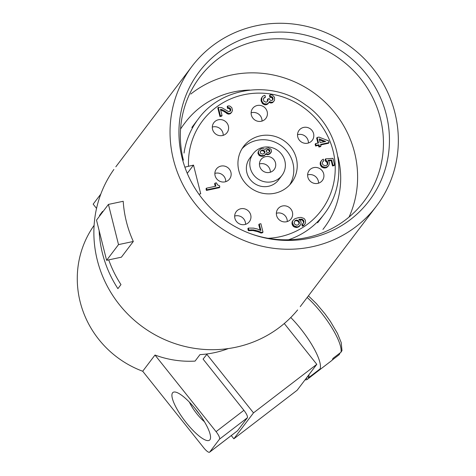 <?xml version="1.0" encoding="UTF-8"?>
<svg xmlns="http://www.w3.org/2000/svg" width="476" height="476" viewBox="0 0 476 476"><rect width="100%" height="100%" fill="white"/><g stroke="black" fill="none" stroke-linecap="round" stroke-linejoin="round"><path stroke-width="0.71" d="M311.953 246.794A115.716 111.396 37.2 0 0 376.421 206.138A115.716 111.396 37.2 0 0 378.848 76.571A115.716 111.396 37.2 0 0 256.427 25.734A115.716 111.396 37.2 0 0 192.066 66.241A115.716 111.396 37.2 0 0 189.484 195.874A115.716 111.396 37.2 0 0 311.953 246.794M182.088 157.883A106.695 102.715 37.2 0 0 197.415 192.06A106.695 102.715 37.2 0 0 249.846 233.436A106.695 102.715 37.2 0 0 355.328 215.58A106.695 102.715 37.2 0 0 386.292 114.639A106.695 102.715 37.2 0 0 258.593 34.343A106.695 102.715 37.2 0 0 182.088 157.883M250.162 233.555A102.941 99.097 37.2 0 0 306.598 237.613A102.941 99.097 37.2 0 0 366.663 197.677A102.941 99.097 37.2 0 0 380.401 118.423A102.941 99.097 37.2 0 0 257.201 40.954A102.941 99.097 37.2 0 0 203.181 72.971A102.941 99.097 37.2 0 0 183.391 160.15M349.075 217.05A102.941 99.097 37.2 0 0 333.622 111.33A102.941 99.097 37.2 0 0 231.36 75.035A102.941 99.097 37.2 0 0 190.787 94.052M249.763 90.059A87.162 83.907 37.2 0 0 185.253 122.493L184.028 124.111A87.162 83.907 37.2 0 0 180.559 129.055M187.532 172.99L193.518 165.101L185.378 167.034M322.936 229.426L324.168 227.808A87.162 83.907 37.2 0 0 337.978 156.937M268.083 238.303A74.387 71.614 37.2 0 0 335.039 163.262A74.387 71.614 37.2 0 0 257.683 93.129A74.387 71.614 37.2 0 0 188.514 166.16M198.92 194.196L200.729 193.809L193.518 165.101M238.827 170.622A30.053 28.935 37.2 0 0 261.687 193.06A30.053 28.935 37.2 0 0 291.264 183.046A30.053 28.935 37.2 0 0 296.346 158.443A30.053 28.935 37.2 0 0 272.867 135.862A30.053 28.935 37.2 0 0 243.182 146.995A30.053 28.935 37.2 0 0 238.827 170.622M244.795 224.541A8.265 7.955 37.2 0 0 249.21 221.875A8.265 7.955 37.2 0 0 249.662 212.516A8.265 7.955 37.2 0 0 240.826 208.75A8.265 7.955 37.2 0 0 236.09 211.844A8.265 7.955 37.2 0 0 236.12 221.007A8.265 7.955 37.2 0 0 244.795 224.541M286.504 221.756A8.265 7.955 37.2 0 0 290.919 219.091A8.265 7.955 37.2 0 0 291.366 209.732A8.265 7.955 37.2 0 0 282.536 205.965A8.265 7.955 37.2 0 0 277.794 209.053A8.265 7.955 37.2 0 0 277.823 218.222A8.265 7.955 37.2 0 0 286.504 221.756M259.265 224.053L260.89 230.515L257.451 229.033L253.648 228.135L248.347 228.069L247.853 228.718L248.341 230.652L252.911 230.539L257.808 231.711L261.044 233.067L262.502 232.758L262.99 232.109L260.884 223.714L259.265 224.053L258.771 224.702L260.152 230.2M206.489 188.175L206.001 188.823L206.405 190.436L219.347 187.693L219.835 187.044L219.513 185.753L217.609 184.968L216.396 182.844L215.104 183.117L215.872 186.187L206.489 188.175L206.893 189.787L219.835 187.044M215.104 183.117L214.611 183.766L215.253 186.318M328.541 160.811L331.171 160.62L332.51 165.945L334.128 165.606L334.622 164.958L333.004 165.303L331.665 159.972L327.982 160.239L329.237 161.846L329.481 163.494L328.636 165.547L327.542 166.624L325.358 167.427L322.204 166.398L320.866 164.47L320.741 161.941L321.835 160.18L323.287 159.192L323.858 160.775L322.728 161.691L322.282 163.316L323.014 164.863L325.114 165.779L326.411 165.505L327.542 164.583L327.78 162.155L326 160.489L325.596 158.877L332.956 158.335L334.622 164.958M321.312 160.805L320.253 162.59L320.175 164.309L321.711 167.046L323.817 167.963L326.161 167.802L328.636 165.547M322.621 161.935L323.858 160.775M325.596 158.877L325.102 159.525L325.513 161.138L327.292 162.804L327.155 164.994M269.101 102.382L270.493 102.983L271.992 102.84L272.76 102.507L274.545 100.222L274.503 97.342L272.599 95.194L270.618 94.76L269.475 95.545L269.922 97.324L271.665 97.467L272.433 98.49L272.593 99.817L273.087 99.169L272.885 99.722L272.034 100.412L270.862 100.49L269.85 99.859L269.368 98.597L267.911 98.907L267.417 99.555L267.357 101.656M272.593 99.817L272.474 100.156M263.603 98.413L265.441 97.217L264.954 95.283L263.091 96.015L261.312 98.3L261.068 100.728L262.687 103.786L264.632 104.738L265.846 104.821L267.702 104.089L269.446 101.644L271.838 102.328L273.254 101.858L274.057 101.007M320.729 144.918L328.517 143.264L329.011 142.616L320.598 144.401L321.002 146.013L319.384 146.358L318.979 144.74L316.064 145.358L315.618 143.585L318.533 142.967L317.153 137.475L318.932 137.1L328.565 140.842L329.011 142.616M315.618 143.585L315.13 144.228L315.576 146.007L318.486 145.388L318.89 147.007L320.509 146.662L321.002 146.013M317.153 137.475L316.665 138.123L317.908 143.097M299.701 219.799L301.564 219.882L302.778 220.65L303.545 222.357L303.164 223.577M293.115 220.281L291.937 222.941L292.544 225.368L294.126 226.903L296.673 227.552L298.857 226.749L300.439 225.023L298.458 226.63L297.161 226.903L294.007 225.874L292.466 223.137L292.55 221.417L293.115 220.281L294.936 218.704L298.571 217.591L301.082 217.401L304.075 218.466L305.372 220.233L305.532 222.923L304.444 224.684L302.784 225.547L302.379 223.928L303.147 223.595L303.878 222.423L303.753 220.578L302.052 219.234L298.815 219.24L300.88 221.358L301.124 223.006L300.439 225.023M302.379 223.928L301.891 224.577L302.296 226.195L303.385 225.791L304.967 224.059M227.665 106.041L227.177 106.683L227.623 108.463L228.795 108.385L229.807 109.022L230.17 111.295L230.783 110.313L230.622 108.986L229.854 107.957L228.111 107.814L227.665 106.041L229.164 105.892L230.295 106.332L231.836 107.707L232.484 110.289L231.758 112.146L230.182 113.33L228.682 113.478L222.857 109.95L220.471 109.266L222.054 115.561L220.436 115.906L218.282 107.344L221.762 107.63L228.563 111.634L230.182 111.289M220.65 109.986L223.946 111.455L228.194 114.127L230.455 113.645L231.758 112.146M218.282 107.344L217.794 107.992L219.942 116.555L221.56 116.209L222.054 115.561M317.76 183.385A8.265 7.955 37.2 0 0 322.175 180.725A8.265 7.955 37.2 0 0 322.621 171.36A8.265 7.955 37.2 0 0 313.791 167.6A8.265 7.955 37.2 0 0 309.049 170.688A8.265 7.955 37.2 0 0 309.079 179.857A8.265 7.955 37.2 0 0 317.76 183.385M222.441 135.541A8.265 7.955 37.2 0 0 226.856 132.881A8.265 7.955 37.2 0 0 227.302 123.516A8.265 7.955 37.2 0 0 218.472 119.75A8.265 7.955 37.2 0 0 213.73 122.844A8.265 7.955 37.2 0 0 213.766 132.013A8.265 7.955 37.2 0 0 222.441 135.541M261.264 121.273A8.265 7.955 37.2 0 0 265.679 118.607A8.265 7.955 37.2 0 0 266.126 109.248A8.265 7.955 37.2 0 0 257.296 105.482A8.265 7.955 37.2 0 0 252.554 108.576A8.265 7.955 37.2 0 0 252.583 117.739A8.265 7.955 37.2 0 0 261.264 121.273M307.663 143.193A8.265 7.955 37.2 0 0 312.077 140.533A8.265 7.955 37.2 0 0 312.524 131.168A8.265 7.955 37.2 0 0 303.694 127.407A8.265 7.955 37.2 0 0 298.952 130.495A8.265 7.955 37.2 0 0 298.988 139.664A8.265 7.955 37.2 0 0 307.663 143.193M224.987 181.868A8.265 7.955 37.2 0 0 229.408 179.208A8.265 7.955 37.2 0 0 229.854 169.843A8.265 7.955 37.2 0 0 221.025 166.076A8.265 7.955 37.2 0 0 216.282 169.17A8.265 7.955 37.2 0 0 216.312 178.339A8.265 7.955 37.2 0 0 224.987 181.868M289.7 184.872A30.053 28.935 37.2 0 0 292.907 162.976A30.053 28.935 37.2 0 0 271.243 140.848A30.053 28.935 37.2 0 0 242.034 148.732M249.501 158.544A18.034 17.362 37.2 0 0 246.889 172.723A18.034 17.362 37.2 0 0 260.61 186.187A18.034 17.362 37.2 0 0 278.353 180.178M250.328 168.189A18.034 17.362 37.2 0 0 264.186 181.683A18.034 17.362 37.2 0 0 281.959 175.43A18.034 17.362 37.2 0 0 284.844 160.876A18.034 17.362 37.2 0 0 270.993 147.387A18.034 17.362 37.2 0 0 253.22 153.629A18.034 17.362 37.2 0 0 250.328 168.189M265.739 154.224L268 154.646L270.267 153.486L271.564 151.309L271.046 149.244L268.488 147.881L266.221 148.357L265.12 149.404L263.21 148.589L261.205 148.738L258.783 150.612L258.426 152.594L259.206 154.337L260.854 155.479L263.769 155.545L264.834 155.045L266.161 153.54L267.649 154.045L269.136 153.861L271.272 152.189M258.783 150.612L257.933 153.242L259.39 155.658L262.466 156.366L264.341 155.694L265.673 154.325M269.571 172.425A8.265 7.955 37.2 0 0 273.986 169.765A8.265 7.955 37.2 0 0 274.432 160.4A8.265 7.955 37.2 0 0 265.602 156.64A8.265 7.955 37.2 0 0 260.86 159.728A8.265 7.955 37.2 0 0 260.89 168.897A8.265 7.955 37.2 0 0 269.571 172.425M257.998 152.141L258.492 151.493M257.933 153.242L258.426 152.594M258.129 154.016L258.623 153.367M258.712 154.986L259.206 154.337M259.39 155.658L259.884 155.009M260.366 156.128L260.854 155.479M261.27 156.348L261.758 155.7M262.466 156.366L262.96 155.717M263.276 156.193L263.769 155.545M264.341 155.694L264.834 155.045M266.06 154.379L266.548 153.73M267.161 154.688L267.649 154.045M268 154.646L268.494 153.998M268.648 154.51L269.136 153.861M269.422 154.212L269.916 153.564M270.267 153.486L270.755 152.838M266.221 151.076L266.643 152.076L268.137 152.582L269.654 151.85L269.91 150.844L269.493 149.845L268 149.339L266.483 150.071L266.221 151.076M260.235 152.344L260.693 153.474L262.728 154.135L264.543 153.207L264.9 151.904L264.442 150.773L262.407 150.119L260.592 151.047L260.235 152.344M266.286 150.464L266.905 149.708M266.411 150.356L267.357 149.476M266.863 150.124L268 149.339M267.512 149.988L268.518 149.369M268.03 150.017L268.577 150.172L269.071 149.524M268.577 150.172L269 150.493L269.493 149.845M269 150.493L269.291 150.975L269.785 150.327M269.291 150.975L269.422 151.493L269.91 150.844M269.422 151.493L269.392 152.04L269.88 151.392M260.366 151.445L261.145 150.523M260.652 151.172L261.758 150.255M261.264 150.904L262.407 150.119M261.913 150.767L262.591 150.761L263.085 150.113M262.591 150.761L263.335 151.011L263.829 150.362M263.335 151.011L263.954 151.422L264.442 150.773M263.954 151.422L264.275 152.034L264.769 151.386M264.275 152.034L264.406 152.552L264.9 151.904M264.406 152.552L264.406 153.23L264.9 152.582M270.332 172.229A8.265 7.955 37.2 0 0 260.199 163.768A8.265 7.955 37.2 0 0 259.438 163.97M308.424 142.996A8.265 7.955 37.2 0 0 298.291 134.535A8.265 7.955 37.2 0 0 297.53 134.732M318.521 183.189A8.265 7.955 37.2 0 0 308.388 174.728A8.265 7.955 37.2 0 0 307.627 174.93M228.319 348.569A97.681 94.034 -142.8 0 1 214.271 352.704A97.681 94.034 -142.8 0 1 199.974 354.62L195.065 361.1A97.681 94.034 -142.8 0 1 154.992 355.036L142.705 371.238A97.681 94.034 -142.8 0 1 94.105 225.374M207.203 353.924L203.085 359.118L243.896 410.312L216.068 431.655L154.992 355.036M253.5 412.87L316.802 364.324L308.924 374.713A41.329 10.811 52.5 0 1 308.573 377.718L307.585 376.474L306.36 378.099L307.347 379.336A41.329 10.811 52.5 0 1 305.021 379.86L297.143 390.249L233.847 438.795L253.5 412.87L206.774 354.257M231.271 435.57L233.847 438.795M96.545 208.405L93.159 204.162L100.811 194.077M243.896 410.312A7.515 1.963 52.5 0 1 247.341 417.797L237.518 430.756A7.515 1.963 52.5 0 1 237.417 430.857L209.589 452.2A7.515 1.963 52.5 0 1 203.787 447.856L142.705 371.238M237.518 430.756L209.69 452.099L219.513 439.14L247.341 417.797M216.068 431.655A7.515 1.963 52.5 0 1 219.513 439.14M209.928 439.759A30.053 7.866 -127.5 0 0 210.511 438.17A30.053 7.866 -127.5 0 0 197.986 412.198A30.053 7.866 -127.5 0 0 175.751 392.147A30.053 7.866 -127.5 0 0 172.55 392.867A30.053 7.866 -127.5 0 0 186.324 422.795A30.053 7.866 -127.5 0 0 209.928 439.759M199.533 414.287A21.307 5.575 52.5 0 1 195.344 408.83M113.877 169.456A115.716 111.396 37.2 0 0 114.311 297.798A115.716 111.396 37.2 0 0 235.793 347.248A115.716 111.396 37.2 0 0 297.613 309.953M284.273 323.519L316.802 364.324M307.347 379.336L318.813 370.459A41.329 10.811 52.5 0 0 319.997 368.954M308.573 377.718L320.086 368.888A41.329 10.811 52.5 0 0 300.612 328.66A41.329 10.811 52.5 0 0 290.765 317.516A41.329 10.811 52.5 0 1 300.594 328.636A41.329 10.811 52.5 0 1 300.612 328.66M307.585 376.474L308.924 374.713M332.212 360.052L339.215 354.662L340.066 352.942M341.994 350.598L340.959 352.258L332.902 358.434A41.329 10.811 52.5 0 1 331.647 360.63L318.985 370.34M245.556 224.339A8.265 7.955 37.2 0 0 235.424 215.878A8.265 7.955 37.2 0 0 234.662 216.08M223.202 135.339A8.265 7.955 37.2 0 0 213.07 126.884A8.265 7.955 37.2 0 0 212.308 127.08M287.266 221.554A8.265 7.955 37.2 0 0 277.133 213.093A8.265 7.955 37.2 0 0 276.372 213.296M262.026 121.071A8.265 7.955 37.2 0 0 251.893 112.61A8.265 7.955 37.2 0 0 251.132 112.812M225.749 181.665A8.265 7.955 37.2 0 0 215.616 173.21A8.265 7.955 37.2 0 0 214.855 173.407M248.341 230.652L248.835 230.003L253.405 229.89L258.301 231.062L261.538 232.419L262.99 232.109M248.347 228.069L248.835 230.003M250.852 230.461L251.34 229.813M252.911 230.539L253.405 229.89M255.059 230.931L255.547 230.283M257.808 231.711L258.301 231.062M261.044 233.067L261.538 232.419M206.405 190.436L206.893 189.787M331.171 160.62L331.665 159.972M332.51 165.945L333.004 165.303M325.513 161.138L326 160.489M326.078 161.358L326.566 160.71M326.726 161.9L327.214 161.251M327.292 162.804L327.78 162.155M327.494 163.607L327.988 162.959M327.375 164.488L327.863 163.839M322.639 161.917L323.133 161.269M320.455 162.036L320.943 161.388M320.253 162.59L320.741 161.941M320.134 163.47L320.622 162.822M320.175 164.309L320.663 163.661M320.378 165.118L320.866 164.47M320.741 165.892L321.229 165.243M321.264 166.63L321.758 165.981M321.711 167.046L322.204 166.398M322.317 167.427L322.811 166.779M323.085 167.772L323.579 167.124M323.817 167.963L324.305 167.314M324.87 168.076L325.358 167.427M326.161 167.802L326.655 167.153M327.054 167.272L327.542 166.624M327.619 166.814L328.107 166.166M267.619 101.043L267.262 101.763L266.013 102.203L263.906 101.287L263.341 99.026L264.186 97.651L265.441 97.217M263.698 98.3L264.186 97.651M264.305 98.002L264.793 97.354M261.312 98.3L261.8 97.651L261.8 101.049L263.18 103.137L264.192 103.774L267.143 104L269.005 102.584M262.407 96.67L261.8 97.651M261.068 99.371L261.556 98.722M261.068 100.728L261.562 100.079M261.312 101.697L261.8 101.049M261.961 102.923L262.449 102.275M262.687 103.786L263.18 103.137M263.698 104.422L264.192 103.774M264.632 104.738L265.12 104.089M265.846 104.821L266.334 104.173M266.655 104.649L267.143 104M267.702 104.089L268.196 103.441M269.362 102.542L269.85 101.9M270.493 102.983L270.987 102.34M271.344 102.977L271.838 102.328M271.992 102.84L272.48 102.191M272.76 102.507L273.254 101.858M269.922 97.324L270.416 96.676L272.153 96.818L272.926 97.848L273.087 99.169M269.969 94.897L270.416 96.676M270.57 97.187L271.064 96.539M271.1 97.247L271.588 96.598M271.665 97.467L272.153 96.818M272.111 97.883L272.599 97.235M272.433 98.49L272.926 97.848M272.593 99.139L273.087 98.49M267.577 100.204L268.071 99.555L268.113 100.394M267.911 98.907L268.071 99.555M315.576 146.007L316.064 145.358M318.486 145.388L318.979 144.74M318.89 147.007L319.384 146.358M320.152 142.621L325.649 141.455L319.217 138.909L320.152 142.621M319.45 139.843L324.263 141.753M303.385 223.071L303.878 222.423M302.296 226.195L302.784 225.547M302.617 226.124L303.111 225.475M303.385 225.791L303.878 225.142M303.95 225.332L304.444 224.684M292.258 221.513L292.752 220.864M292.056 222.066L292.55 221.417M291.937 222.941L292.431 222.298M291.978 223.785L292.466 223.137M292.181 224.595L292.675 223.946M292.544 225.368L293.037 224.72M293.073 226.106L293.561 225.457M293.519 226.522L294.007 225.874M294.126 226.903L294.614 226.255M294.894 227.248L295.382 226.6M295.62 227.433L296.114 226.79M296.673 227.552L297.161 226.903M297.964 227.278L298.458 226.63M298.857 226.749L299.35 226.1M299.422 226.29L299.916 225.642M300.671 219.733L301.165 219.085M301.564 219.882L302.052 219.234M302.129 220.102L302.617 219.454M302.778 220.65L303.266 220.001M303.26 221.227L303.753 220.578M303.545 222.357L304.039 221.709M294.817 224.339L296.923 225.255L298.619 224.553L299.464 222.506L298.738 220.959L296.631 220.043L294.936 220.745L294.085 222.792L294.817 224.339M295.661 220.251L294.936 220.745M295.174 220.9L296.143 220.691L296.631 220.043M296.143 220.691L297.03 220.846L297.524 220.198M297.03 220.846L297.601 221.066L298.089 220.418M297.601 221.066L298.244 221.608L298.738 220.959M298.244 221.608L298.773 222.346L299.261 221.697M298.773 222.346L298.976 223.155L299.464 222.506M298.976 223.155L298.857 224.029L299.344 223.381M298.857 224.029L298.636 224.541M227.623 108.463L228.111 107.814M228.272 108.326L228.76 107.677M228.795 108.385L229.289 107.737M229.361 108.605L229.854 107.957M229.807 109.022L230.301 108.373M230.128 109.635L230.622 108.986M230.295 110.277L230.783 109.629M230.295 110.956L230.783 110.313M219.942 116.555L220.436 115.906M221.031 110.027L221.518 109.379M222.363 110.599L222.857 109.95M223.946 111.455L224.434 110.807M225.196 112.378L225.689 111.729M226.653 113.431L227.147 112.782M227.058 113.687L227.552 113.038M228.194 114.127L228.682 113.478M229.039 114.115L229.533 113.466M229.688 113.978L230.182 113.33M230.455 113.645L230.949 112.996M305.021 379.86L306.36 378.099M204.436 421.73A18.784 4.915 52.5 0 1 189.424 402.16M106.606 260.324L96.509 220.132L108.427 204.412L123.213 201.283A115.716 111.396 37.2 0 0 133.31 241.475L121.392 257.189L106.606 260.324L118.518 244.605L133.31 241.475M100.174 215.295L99.514 215.438L102.584 211.386M108.73 259.872A115.716 111.396 37.2 0 0 120.975 284.594L117.905 288.646A115.716 111.396 37.2 0 1 99.139 230.592M108.427 204.412L118.518 244.605M288.533 239.761A78.897 75.952 37.2 0 0 324.4 213.813M196.6 121.291A78.897 75.952 37.2 0 0 184.045 153.046M307.175 297.476A41.329 10.811 52.5 0 1 321.306 312.744A41.329 10.811 52.5 0 1 340.959 352.258M317.581 222.816L323.966 214.39C350.866 179.916 339.209 127.318 305.598 104.964C272.605 79.873 221.626 86.507 198.224 119.059L191.84 127.485M281.959 175.43L278.519 179.964M376.397 206.167L300.237 306.627M341.988 350.622L341.221 342.613L337.46 333.396L330.356 321.336L324.941 313.791L316.475 303.712L308.412 295.84M249.775 158.175L253.214 153.641M115.823 166.808L191.983 66.354"/></g></svg>
